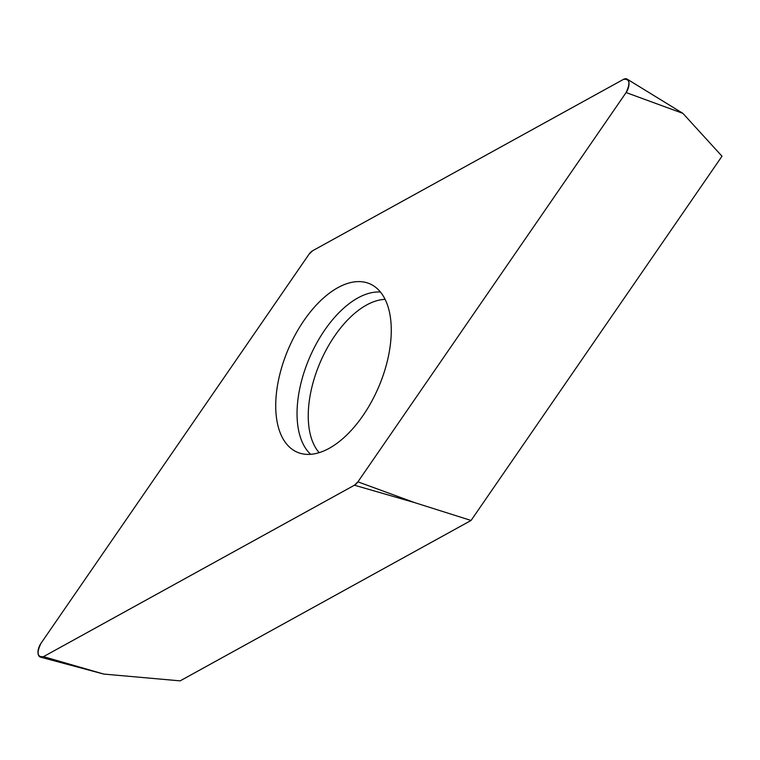 <?xml version="1.0" encoding="UTF-8"?>
<svg xmlns="http://www.w3.org/2000/svg" width="760" height="760" viewBox="0 0 760 760"><rect width="100%" height="100%" fill="white"/><g stroke="black" fill="none" stroke-linecap="round" stroke-linejoin="round"><path stroke-width="1.14" d="M626.107 92.558L682.898 113.373L722 156.218L471.067 520.457L180.13 680.865L103.787 674.072L40.584 657.172A9.462 5.054 -66.7 0 0 43.5 656.64L354.435 485.212A9.462 5.054 -66.7 0 0 357.922 481.83L626.107 92.558A9.462 5.054 -66.7 0 0 627.152 79.135A9.462 5.054 -66.7 0 0 623.514 79.353L312.578 250.781A9.462 5.054 -66.7 0 0 309.082 254.163L40.907 643.435A9.462 5.054 -66.7 0 0 40.584 657.172M471.067 520.457L414.722 502.645L354.435 485.212M389.747 313.548A91.675 48.982 -66.7 0 0 371.668 284.715A91.675 48.982 -66.7 0 0 288.505 348.65A91.675 48.982 -66.7 0 0 299.316 452.988A91.675 48.982 -66.7 0 0 365.341 412.081A91.675 48.982 -66.7 0 0 389.747 313.548M312.578 250.781L309.082 254.172L40.926 643.406C36.451 652.982 37.316 657.39 43.52 656.63L354.426 485.212L357.931 481.821L626.078 92.587C630.553 83.011 629.688 78.603 623.485 79.363L312.578 250.781M43.5 656.64L103.787 674.072M357.922 481.83L414.722 502.645M310.669 454.318A89.851 48.013 113.3 0 1 298.537 430.036A89.851 48.013 113.3 0 1 319.219 338.684A89.851 48.013 113.3 0 1 380.437 292.04M385.101 299.354A86.051 45.98 -66.7 0 0 328.159 346.351A86.051 45.98 -66.7 0 0 309.681 431.566A86.051 45.98 -66.7 0 0 319.181 452.666M682.898 113.373L627.152 79.135"/></g></svg>

